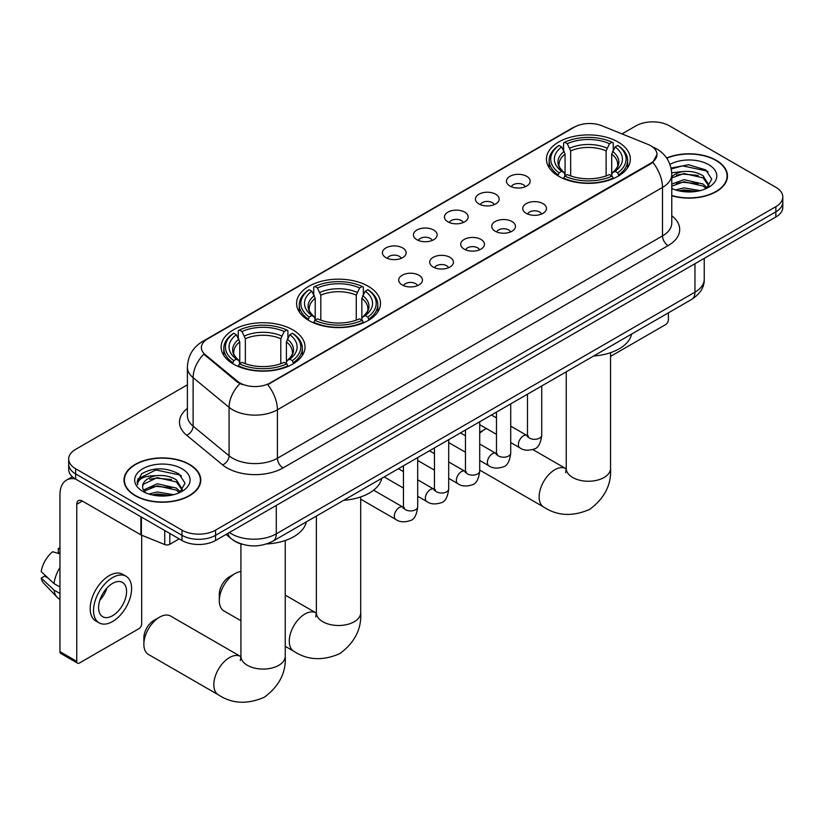 <?xml version="1.0" encoding="UTF-8"?>
<svg xmlns="http://www.w3.org/2000/svg" width="824" height="824" viewBox="0 0 824 824"><rect width="100%" height="100%" fill="white"/><g stroke="black" fill="none" stroke-linecap="round" stroke-linejoin="round"><path stroke-width="1.24" d="M368.194 286.258A41.952 24.226 0 0 0 322.483 281.015A41.952 24.226 0 0 0 296.578 303.387A41.952 24.226 0 0 0 308.866 320.515A41.952 24.226 0 0 0 354.588 325.768A41.952 24.226 0 0 0 380.482 303.387A41.952 24.226 0 0 0 368.194 286.258M292.747 329.827A41.952 24.226 0 0 0 247.025 324.574A41.952 24.226 0 0 0 221.131 346.945A41.952 24.226 0 0 0 233.419 364.074A41.952 24.226 0 0 0 279.14 369.327A41.952 24.226 0 0 0 305.034 346.945A41.952 24.226 0 0 0 292.747 329.827M618.062 142.006A41.952 24.226 0 0 0 572.34 136.753A41.952 24.226 0 0 0 546.436 159.135A41.952 24.226 0 0 0 558.724 176.264A41.952 24.226 0 0 0 604.445 181.507A41.952 24.226 0 0 0 630.35 159.135A41.952 24.226 0 0 0 618.062 142.006M509.922 186.018A11.876 6.86 180 0 1 507.563 184.082A11.876 6.86 180 0 1 511.498 175.564A11.876 6.86 180 0 1 526.711 176.326A11.876 6.86 180 0 1 529.07 184.082A11.876 6.86 180 0 1 509.922 186.018M525.269 186.729A7.128 4.11 0 0 0 523.353 184.731A7.128 4.11 0 0 0 516.339 183.68A7.128 4.11 0 0 0 511.364 186.729M478.909 203.919A11.876 6.86 180 0 1 476.56 201.983A11.876 6.86 180 0 1 480.485 193.465A11.876 6.86 180 0 1 495.708 194.227A11.876 6.86 180 0 1 498.057 201.983A11.876 6.86 180 0 1 478.909 203.919M494.256 204.63A7.128 4.11 0 0 0 492.34 202.632A7.128 4.11 0 0 0 485.326 201.592A7.128 4.11 0 0 0 480.361 204.63M447.906 221.821A11.876 6.86 180 0 1 445.547 219.884A11.876 6.86 180 0 1 449.482 211.366A11.876 6.86 180 0 1 464.695 212.129A11.876 6.86 180 0 1 467.053 219.884A11.876 6.86 180 0 1 447.906 221.821M463.253 222.532A7.128 4.11 0 0 0 461.337 220.533A7.128 4.11 0 0 0 454.323 219.493A7.128 4.11 0 0 0 449.348 222.532M416.892 239.722A11.876 6.86 180 0 1 414.534 237.786A11.876 6.86 180 0 1 418.468 229.268A11.876 6.86 180 0 1 433.682 230.03A11.876 6.86 180 0 1 436.04 237.786A11.876 6.86 180 0 1 416.892 239.722M432.239 240.433A7.128 4.11 0 0 0 430.324 238.435A7.128 4.11 0 0 0 423.309 237.394A7.128 4.11 0 0 0 418.345 240.433M385.889 257.634A11.876 6.86 180 0 1 383.531 255.687A11.876 6.86 180 0 1 387.465 247.169A11.876 6.86 180 0 1 402.678 247.931A11.876 6.86 180 0 1 405.037 255.687A11.876 6.86 180 0 1 385.889 257.634M401.226 258.345A7.128 4.11 0 0 0 399.321 256.336A7.128 4.11 0 0 0 392.296 255.296A7.128 4.11 0 0 0 387.332 258.345M526.206 213.323A11.876 6.86 180 0 1 523.848 211.387A11.876 6.86 180 0 1 527.782 202.869A11.876 6.86 180 0 1 542.995 203.631A11.876 6.86 180 0 1 545.354 211.387A11.876 6.86 180 0 1 526.206 213.323M541.553 214.034A7.128 4.11 0 0 0 539.638 212.036A7.128 4.11 0 0 0 532.623 210.985A7.128 4.11 0 0 0 527.659 214.034M495.203 231.225A11.876 6.86 180 0 1 492.845 229.288A11.876 6.86 180 0 1 496.779 220.77A11.876 6.86 180 0 1 511.992 221.532A11.876 6.86 180 0 1 514.351 229.288A11.876 6.86 180 0 1 495.203 231.225M510.54 231.935A7.128 4.11 0 0 0 508.635 229.937A7.128 4.11 0 0 0 501.61 228.897A7.128 4.11 0 0 0 496.645 231.935M464.19 249.126A11.876 6.86 180 0 1 461.831 247.19A11.876 6.86 180 0 1 465.766 238.672A11.876 6.86 180 0 1 480.979 239.434A11.876 6.86 180 0 1 483.338 247.19A11.876 6.86 180 0 1 464.19 249.126M479.537 249.837A7.128 4.11 0 0 0 477.621 247.839A7.128 4.11 0 0 0 470.607 246.798A7.128 4.11 0 0 0 465.632 249.837M433.187 267.038A11.876 6.86 180 0 1 430.828 265.091A11.876 6.86 180 0 1 434.763 256.573A11.876 6.86 180 0 1 449.976 257.335A11.876 6.86 180 0 1 452.335 265.091A11.876 6.86 180 0 1 433.187 267.038M448.524 267.748A7.128 4.11 0 0 0 446.618 265.74A7.128 4.11 0 0 0 439.594 264.7A7.128 4.11 0 0 0 434.629 267.748M402.174 284.939A11.876 6.86 180 0 1 399.815 282.993A11.876 6.86 180 0 1 403.75 274.474A11.876 6.86 180 0 1 418.963 275.237A11.876 6.86 180 0 1 421.322 282.993A11.876 6.86 180 0 1 402.174 284.939M417.521 285.65A7.128 4.11 0 0 0 415.605 283.641A7.128 4.11 0 0 0 408.591 282.601A7.128 4.11 0 0 0 403.616 285.65M647.891 144.375A21.373 12.339 180 0 1 650.744 145.755A21.373 12.339 180 0 1 657.006 154.479A21.373 12.339 180 0 1 650.744 163.203L270.138 382.944A21.373 12.339 180 0 1 237.518 381.296L205.248 354.691A21.373 12.339 180 0 1 201.375 347.615A21.373 12.339 180 0 1 207.638 338.891L574.431 127.123A21.373 12.339 180 0 1 601.808 125.742L647.891 144.375M242.297 544.283A23.752 13.709 180 0 1 232.708 539.792M671.776 195.752A38.388 22.166 0 0 0 727.479 175.965A38.388 22.166 0 0 0 716.231 160.299A38.388 22.166 0 0 0 666.637 157.992M189.53 464.386A38.388 22.166 0 0 0 147.692 459.576A38.388 22.166 0 0 0 124.002 480.052A38.388 22.166 0 0 0 135.239 495.729A38.388 22.166 0 0 0 177.078 500.539A38.388 22.166 0 0 0 200.778 480.052A38.388 22.166 0 0 0 189.53 464.386M124.393 482.05A38.388 22.166 0 0 0 124.259 482.637M657.006 154.479L652.814 162.338L650.744 163.842L267.728 384.664A27.707 15.996 60 0 1 277.41 409.775A31.662 18.282 180 0 1 232.636 409.775A31.662 18.282 180 0 1 229.082 407.334L193.125 377.68A31.662 18.282 180 0 1 187.398 367.195L187.398 415.667A31.662 18.282 0 0 0 193.125 426.152L229.082 455.806A31.662 18.282 0 0 0 232.636 458.247A31.662 18.282 0 0 0 277.41 458.247L662.496 235.911A31.662 18.282 0 0 0 671.776 222.985L671.776 174.513A31.662 18.282 180 0 1 662.496 187.439A27.707 15.996 -120 0 0 652.814 162.338M187.398 384.829L75.633 449.358A23.752 13.709 0 0 0 68.68 459.05L68.68 469.392A23.752 13.709 0 0 0 75.633 479.084L181.98 540.482L181.98 535.312A23.752 13.709 0 0 0 215.558 535.312L775.847 211.84A23.752 13.709 0 0 0 782.8 202.148A23.752 13.709 0 0 1 775.847 211.84L215.558 535.312A23.752 13.709 0 0 1 181.98 535.312L75.633 473.913L181.98 535.312L181.98 530.141A23.752 13.709 0 0 0 215.558 530.141L775.847 206.669A23.752 13.709 0 0 0 782.8 196.977A23.752 13.709 0 0 0 775.847 187.285L669.5 125.876A23.752 13.709 0 0 0 635.912 125.876L622.007 133.91M68.68 464.221A23.752 13.709 0 0 0 75.633 473.913A23.752 13.709 0 0 1 68.68 464.221M242.318 384.664L237.518 382.233L203.806 354.166A27.707 18.53 129.5 0 0 193.125 377.68L193.125 426.152A7.921 5.294 -50.5 0 1 186.646 435.237A39.583 22.845 180 0 1 187.398 408.416M68.68 459.05A23.752 13.709 0 0 0 75.633 468.743L181.98 530.141M200.52 482.637A38.388 22.166 0 0 0 200.387 482.05M727.221 178.55A38.388 22.166 0 0 0 727.087 177.963M181.98 540.482A23.752 13.709 0 0 0 215.558 540.482L775.847 217.011A23.752 13.709 0 0 0 782.8 207.318L782.8 196.977M671.776 195.494A37.997 21.939 0 0 0 727.087 175.965A37.997 21.939 0 0 0 715.953 160.453A37.997 21.939 0 0 0 666.781 158.208M675.577 189.932L683.961 187.882L700.235 190.612M678.863 190.838L683.961 189.932L696.826 191.333M671.776 184.113L683.961 179.673L703.078 183.999L707.157 187.882M671.776 186.173L683.961 181.723L703.078 186.049L706.096 188.603M671.725 172.741L682.859 171.588A19.786 11.423 0 0 0 671.776 176.903M682.859 171.588C690.461 170.795 697.197 172.195 703.078 175.79L708.877 184.906L708.733 186.42M671.776 177.963L683.961 173.524L703.078 177.84L708.815 185.936M671.776 188.047L672.621 188.83M671.776 188.459A27.707 15.996 0 0 0 708.681 187.285A27.707 15.996 0 0 0 708.681 164.656A27.707 15.996 0 0 0 669.953 164.398M706.426 188.449L711.751 179.076L705.674 169.868L688.545 164.748L671.055 168.075M671.241 168.961L682.56 165.871L706.93 171.011L708.115 171.825M676.432 175.213L682.56 174.08L698.227 175.399M676.432 183.422L682.56 182.279L698.227 183.608M679.388 190.952L682.56 190.488L696.527 191.374M610.553 356.39L665.576 324.625A3.955 2.287 120 0 0 668.377 319.774L668.377 312.852M135.517 495.564A37.997 21.939 0 0 0 176.933 500.322A37.997 21.939 0 0 0 200.387 480.052A37.997 21.939 0 0 0 189.252 464.551A37.997 21.939 0 0 0 147.846 459.792A37.997 21.939 0 0 0 124.393 480.052A37.997 21.939 0 0 0 135.517 495.564M148.876 494.019L157.271 491.969L173.534 494.699M152.162 494.925L157.271 494.019L170.125 495.42M143.541 490.002L157.271 483.76L176.377 488.086L180.456 491.969M144.221 491.125L157.271 485.81L176.377 490.136L179.395 492.69M179.725 492.536L185.05 483.163L178.973 473.954C165.954 467.229 153.532 467.157 141.718 473.728L137.155 482.081L137.587 484.759C137.845 478.744 144.035 475.716 156.169 475.675A19.786 11.423 0 0 0 142.603 486.521A19.786 11.423 0 0 0 143.561 490.043L145.92 492.917M156.169 475.675C163.76 474.882 170.496 476.282 176.377 479.877L182.176 488.993L182.042 490.507M142.603 486.747L143.273 484.316L157.271 477.611L176.377 481.927L182.114 490.023M181.98 468.743A27.707 15.996 0 0 0 142.799 468.743A27.707 15.996 0 0 0 142.799 491.372A27.707 15.996 0 0 0 181.98 491.372A27.707 15.996 0 0 0 181.98 468.743M137.155 482.267L138.02 478.888L155.86 469.958L180.229 475.098L181.414 475.912M149.741 479.3L155.86 478.167L171.526 479.486M149.741 487.509L155.86 486.366L171.526 487.695M152.687 495.039L155.86 494.575L169.826 495.461M486.418 428.542A22.166 12.793 120 0 0 484.842 429.356L479.712 432.322L484.842 429.356A22.166 12.793 120 0 0 479.712 433.321M557.972 175.811L559.094 172.813A37.677 21.754 0 0 1 559.094 145.446L561.69 146.95A34.041 19.652 0 0 0 561.69 171.32L564.244 172.772L565.079 175.831M565.079 174.585L565.079 154.119L561.69 146.95M563.575 150.184L563.575 142.861L564.697 142.222A37.677 21.754 0 0 1 612.088 142.222L609.503 143.716A34.041 19.652 0 0 0 567.283 143.716L570.671 150.885L570.671 175.914M606.114 175.914L606.114 150.885L609.503 143.716M593.63 356.009A43.538 25.132 0 0 0 631.617 334.07M563.575 177.984A39.264 22.67 0 0 0 613.221 177.984L612.088 176.048A37.677 21.754 0 0 1 564.697 176.048L563.575 178.664M613.221 178.664L613.221 177.984M559.094 145.446L557.972 146.095A39.264 22.67 0 0 0 549.134 160.423A39.264 22.67 0 0 0 557.972 174.76M612.088 142.222L613.221 142.861L613.221 150.184M564.697 176.048L567.283 174.554A34.041 19.652 0 0 0 609.503 174.554L612.088 176.048M561.69 171.32L559.094 172.813M567.283 143.716L564.697 142.222M564.244 151.358A30.447 17.582 0 0 0 564.244 172.772L564.389 172.865C560.062 168.683 558.301 165.84 559.105 164.347A29.283 16.913 0 0 1 565.079 154.119M618.814 174.76A39.264 22.67 0 0 0 627.651 160.423A39.264 22.67 0 0 0 618.814 146.095L617.691 145.446A37.677 21.754 0 0 1 617.691 172.813L618.814 175.811M617.691 172.813L615.095 171.32A34.041 19.652 0 0 0 615.095 146.95L617.691 145.446M615.095 146.95L611.707 154.119L611.707 174.585L612.541 172.772L615.095 171.32M611.707 154.119A29.283 16.913 0 0 1 617.681 164.347C618.474 165.851 616.712 168.693 612.397 172.865L612.541 172.772A30.447 17.582 0 0 0 612.541 151.358M611.707 175.831L611.707 174.585M219.308 600.758L219.308 594.3A14.245 8.23 -60 0 1 229.391 576.841L234.984 573.617A22.166 12.793 120 0 0 219.308 600.758A22.166 12.793 120 0 0 223.901 610.903L240.917 620.73M308.114 320.072L309.237 317.065A37.677 21.754 0 0 1 309.237 289.708L311.832 291.202A34.041 19.652 0 0 0 311.832 315.571L314.387 317.024L315.211 320.083M315.211 318.837L315.211 298.37L311.832 291.202M313.707 294.446L313.707 287.123L314.84 286.474A37.677 21.754 0 0 1 362.23 286.474L359.635 287.967A34.041 19.652 0 0 0 317.425 287.967L320.814 295.147L320.814 320.165M356.256 320.165L356.256 295.147L359.635 287.967M343.762 500.261A43.538 25.132 0 0 0 381.749 478.332M313.707 322.246A39.264 22.67 0 0 0 363.353 322.246L362.23 320.299A37.677 21.754 0 0 1 314.84 320.299L313.707 322.915M363.353 322.915L363.353 322.246M309.237 289.708L308.114 290.347A39.264 22.67 0 0 0 299.267 304.684A39.264 22.67 0 0 0 308.114 319.012M362.23 286.474L363.353 287.123L363.353 294.446M314.84 320.299L317.425 318.806A34.041 19.652 0 0 0 359.635 318.806L362.23 320.299M311.832 315.571L309.237 317.065M317.425 287.967L314.84 286.474M314.387 295.61A30.447 17.582 0 0 0 314.387 317.024L314.531 317.127C310.205 312.935 308.444 310.102 309.247 308.609A29.283 16.913 0 0 1 315.211 298.37M368.956 319.012A39.264 22.67 0 0 0 377.794 304.684A39.264 22.67 0 0 0 368.956 290.347L367.823 289.708A37.677 21.754 0 0 1 367.823 317.065L368.956 320.072M367.823 317.065L365.238 315.571A34.041 19.652 0 0 0 365.238 291.202L367.823 289.708M365.238 291.202L361.849 298.37L361.849 318.837L362.684 317.024L365.238 315.571M361.849 298.37A29.283 16.913 0 0 1 367.823 308.609C368.616 310.112 366.855 312.945 362.539 317.127L362.684 317.024A30.447 17.582 0 0 0 362.684 295.61M361.849 320.083L361.849 318.837M240.917 571.537A22.166 12.793 120 0 0 234.984 573.617L229.391 576.841M143.86 644.317L143.86 637.858A14.245 8.23 -60 0 1 153.933 620.41L159.537 617.176A22.166 12.793 120 0 0 143.86 644.317A22.166 12.793 120 0 0 148.454 654.462L218.422 694.859A22.166 12.793 -60 0 1 215.023 677.101A22.166 12.793 -60 0 1 229.494 657.573A22.166 12.793 -60 0 1 240.577 656.471L240.917 656.656M232.667 363.631L233.789 360.634A37.677 21.754 0 0 1 233.789 333.267L236.375 334.76A34.041 19.652 0 0 0 236.375 359.13L238.939 360.593L239.763 363.642M239.763 362.395L239.763 341.939L236.375 334.76M238.26 338.005L238.26 330.682L239.382 330.033A37.677 21.754 0 0 1 286.783 330.033L284.187 331.536A34.041 19.652 0 0 0 241.978 331.536L245.356 338.705L245.356 363.724M280.799 363.724L280.799 338.705L284.187 331.536M266.677 543.922A43.538 25.132 0 0 0 306.301 521.891M238.26 365.804A39.264 22.67 0 0 0 287.906 365.804L286.783 363.858A37.677 21.754 0 0 1 239.382 363.858L238.26 366.474M287.906 366.474L287.906 365.804M233.789 333.267L232.667 333.916A39.264 22.67 0 0 0 223.819 348.243A39.264 22.67 0 0 0 232.667 362.57M286.783 330.033L287.906 330.682L287.906 338.005M239.382 363.858L241.978 362.364A34.041 19.652 0 0 0 284.187 362.364L286.783 363.858M236.375 359.13L233.789 360.634M241.978 331.536L239.382 330.033M238.939 339.169A30.447 17.582 0 0 0 238.939 360.593L239.084 360.685C234.758 356.504 232.996 353.661 233.789 352.167A29.283 16.913 0 0 1 239.763 341.939M293.498 362.57A39.264 22.67 0 0 0 302.346 348.243A39.264 22.67 0 0 0 293.498 333.916L292.376 333.267A37.677 21.754 0 0 1 292.376 360.634L293.498 363.631M292.376 360.634L289.791 359.13A34.041 19.652 0 0 0 289.791 334.76L292.376 333.267M289.791 334.76L286.402 341.939L286.402 362.395L287.226 360.593L289.791 359.13M286.402 341.939A29.283 16.913 0 0 1 292.366 352.167C293.169 353.671 291.408 356.514 287.082 360.685L287.226 360.593A30.447 17.582 0 0 0 287.226 339.169M286.402 363.642L286.402 362.395M240.577 656.471L170.62 616.074A22.166 12.793 120 0 0 159.537 617.176L153.933 620.41M169.806 533.458L169.806 544.283L179.179 538.875M75.365 478.929A31.662 18.282 -120 0 0 66.517 480.104A31.662 18.282 -120 0 0 59.956 494.596L59.956 651.65L76.756 661.353L76.756 504.298A7.921 4.573 60 0 1 78.393 500.673A7.921 4.573 60 0 1 82.349 501.064L140.873 534.848L140.873 516.751M76.756 661.353A3.955 2.287 120 0 0 77.569 663.166L60.78 653.463A3.955 2.287 -60 0 1 59.956 651.65M77.569 663.166A3.955 2.287 120 0 0 79.547 662.96L138.875 628.712A3.955 2.287 120 0 0 141.677 623.861L141.677 535.219M169.806 544.283A3.955 2.287 180 0 1 164.738 544.54L141.398 535.106A3.955 2.287 180 0 1 140.873 534.848M112.569 615.724A19.786 11.423 120 0 0 125.505 598.276A19.786 11.423 120 0 0 122.467 582.424A19.786 11.423 120 0 0 112.569 583.402A19.786 11.423 120 0 0 99.642 600.84A19.786 11.423 120 0 0 102.681 616.702A19.786 11.423 120 0 0 112.569 615.724M99.786 600.377A19.786 11.423 120 0 0 106.893 588.079M59.956 549L58.277 548.496L58.277 552.471L59.956 553.44M126.031 576.254L122.673 574.318A26.914 15.543 120 0 0 109.211 575.646A26.914 15.543 120 0 0 91.629 599.367A26.914 15.543 120 0 0 95.759 620.925L99.117 622.872A26.914 15.543 120 0 0 112.569 621.533A26.914 15.543 120 0 0 130.151 597.822A26.914 15.543 120 0 0 126.031 576.254A26.914 15.543 120 0 0 112.569 577.583A26.914 15.543 120 0 0 94.987 601.304A26.914 15.543 120 0 0 99.117 622.872M59.956 567.509A26.121 15.079 120 0 0 54.013 583.608L41.2 571.609A20.579 11.886 120 0 1 52.684 551.73L59.956 553.934M59.956 587.038L54.013 583.608M48.132 578.098L44.64 576.089L41.2 578.077L54.013 590.066L59.956 593.496M54.013 590.066A26.121 15.079 120 0 0 57.237 597.359A26.121 15.079 120 0 0 59.215 598.914L59.956 599.347M59.956 548.022A20.579 11.886 120 0 0 58.277 548.496M41.2 578.077A20.579 11.886 120 0 0 43.631 583.196L57.237 597.359M205.248 354.691L205.248 355.628M237.518 381.296L237.518 382.233M270.138 382.944L270.138 383.582M650.744 163.203L650.744 163.842M283.013 467.939A7.921 4.573 60 0 1 277.41 458.247L277.41 409.775L662.496 187.439L662.496 235.911A7.921 4.573 60 0 0 668.099 245.614L283.013 467.939A39.583 22.845 180 0 1 227.033 467.939A39.583 22.845 180 0 1 222.604 464.891L186.646 435.237M671.776 174.513C671.241 163.131 666.235 154.593 656.759 148.907L652.763 146.96A27.707 12.978 112 0 0 652.392 146.816M205.279 340.508A27.707 15.996 -120 0 0 202.416 341.589C192.94 347.275 187.934 355.813 187.398 367.195M202.416 341.589L572.103 128.142A27.707 15.996 60 0 1 574.204 127.257M239.877 383.706A27.707 18.53 129.5 0 0 229.082 407.334L229.082 455.806A7.921 5.294 -50.5 0 1 222.604 464.891M671.776 215.744A39.583 22.845 180 0 1 668.099 245.614M215.558 530.141L215.558 540.482M775.847 206.669L775.847 217.011M75.633 468.743L75.633 479.084M229.391 532.51A31.662 18.282 0 0 0 231.513 533.859A31.662 18.282 0 0 0 276.287 533.859L694.962 292.149A31.662 18.282 0 0 0 704.242 279.223C704.469 287.071 700.287 293.797 691.686 299.39L273.012 541.111A15.831 9.136 60 0 0 276.287 533.859L276.287 505.421M694.962 263.711L694.962 292.149A15.831 9.136 60 0 1 691.686 299.39M228.104 533.241A15.831 10.588 129.5 0 0 230.864 538.391L226.054 534.426M610.553 352.682L610.553 468.454A22.166 12.793 180 0 1 604.064 477.508A22.166 12.793 180 0 1 572.721 477.508A22.166 12.793 180 0 1 566.232 468.454L565.635 472.708M610.553 468.454C611.511 484.728 604.538 498.376 589.634 509.397C572.659 516.792 557.354 516.009 543.727 507.048A22.166 12.793 -60 0 1 540.328 489.281A22.166 12.793 -60 0 1 554.809 469.752A22.166 12.793 -60 0 1 565.892 468.65L566.222 468.846M606.114 150.885A29.283 16.913 0 0 0 570.671 150.885M606.938 148.124A30.447 17.582 0 0 0 569.847 148.124M360.696 496.944L360.696 612.716A22.166 12.793 180 0 1 354.207 621.76A22.166 12.793 180 0 1 322.864 621.76A22.166 12.793 180 0 1 316.364 612.716L315.777 616.96M360.696 612.716C361.654 628.99 354.681 642.638 339.776 653.648C322.792 661.044 307.486 660.261 293.869 651.3A22.166 12.793 -60 0 1 290.47 633.543A22.166 12.793 -60 0 1 304.952 614.004A22.166 12.793 -60 0 1 316.035 612.912L316.364 613.097M356.256 295.147A29.283 16.913 0 0 0 320.814 295.147M357.08 292.376A30.447 17.582 0 0 0 319.98 292.376M285.248 540.503L285.248 656.275A22.166 12.793 180 0 1 278.759 665.329A22.166 12.793 180 0 1 247.406 665.329A22.166 12.793 180 0 1 240.917 656.275L240.32 660.529M280.799 338.705A29.283 16.913 0 0 0 245.356 338.705M281.633 335.945A30.447 17.582 0 0 0 244.532 335.945M541.729 385.972L541.729 435.206A7.128 4.11 180 0 1 539.318 438.286A7.128 4.11 180 0 1 529.564 438.111A7.128 4.11 180 0 1 527.484 435.206L527.247 436.741L527.885 436.215M541.729 435.206C540.75 443.477 538.185 448.102 534.045 449.07C528.153 450.893 523.425 450.481 519.851 447.834A7.128 4.11 -60 0 1 518.76 442.127A7.128 4.11 -60 0 1 523.405 435.855A7.128 4.11 -60 0 1 523.724 435.68A7.128 4.11 -60 0 1 526.969 435.494L528.421 436.071M510.715 403.873L510.715 453.107A7.128 4.11 180 0 1 508.305 456.197A7.128 4.11 180 0 1 498.561 456.012A7.128 4.11 180 0 1 496.47 453.107L496.244 454.642L496.882 454.117M510.715 453.107C509.747 461.378 507.182 466.003 503.031 466.971C497.15 468.794 492.422 468.382 488.838 465.745A7.128 4.11 -60 0 1 487.746 460.029A7.128 4.11 -60 0 1 492.402 453.756A7.128 4.11 -60 0 1 492.721 453.581A7.128 4.11 -60 0 1 495.966 453.406L497.408 453.973M479.712 421.775L479.712 471.009A7.128 4.11 180 0 1 477.302 474.099A7.128 4.11 180 0 1 467.548 473.924A7.128 4.11 180 0 1 465.467 471.009L465.23 472.554L465.869 472.018M479.712 471.009C478.734 479.28 476.169 483.904 472.028 484.873C466.137 486.696 461.409 486.284 457.835 483.647A7.128 4.11 -60 0 1 456.743 477.93A7.128 4.11 -60 0 1 461.389 471.658A7.128 4.11 -60 0 1 461.708 471.483A7.128 4.11 -60 0 1 464.952 471.307L466.405 471.874M448.699 439.676L448.699 488.91A7.128 4.11 180 0 1 446.289 492A7.128 4.11 180 0 1 436.545 491.825A7.128 4.11 180 0 1 434.454 488.91L434.227 490.455L434.866 489.93M448.699 488.91C447.731 497.191 445.166 501.806 441.015 502.774C435.134 504.597 430.396 504.185 426.822 501.548A7.128 4.11 -60 0 1 425.73 495.842A7.128 4.11 -60 0 1 430.386 489.559A7.128 4.11 -60 0 1 430.705 489.384A7.128 4.11 -60 0 1 433.949 489.209L435.391 489.775M417.696 457.577L417.696 506.812A7.128 4.11 180 0 1 415.286 509.901A7.128 4.11 180 0 1 405.532 509.726A7.128 4.11 180 0 1 403.441 506.812L403.214 508.357L403.853 507.831M417.696 506.812C416.717 515.093 414.153 519.707 410.012 520.675C404.121 522.498 399.393 522.086 395.808 519.45A7.128 4.11 -60 0 1 394.717 513.743A7.128 4.11 -60 0 1 399.372 507.46A7.128 4.11 -60 0 1 399.692 507.296A7.128 4.11 -60 0 1 402.936 507.11L404.388 507.677M76.756 504.298L82.349 501.064M141.398 517.06L141.398 535.106M164.738 544.54L164.738 530.532M572.103 128.142L577.181 125.784M273.012 541.111C260.271 547.507 247.53 547.507 234.788 541.111L230.864 538.391M704.242 279.223L704.242 258.355M727.087 179.148L727.087 175.965M200.387 483.235L200.387 480.052M124.393 483.235L124.393 480.052M543.727 507.048L479.712 470.082M549.134 167.663L549.134 160.423M627.651 167.663L627.651 160.423M565.892 468.65L532.84 449.574M566.232 371.82L566.232 468.454M293.869 651.3L285.248 646.325M299.267 311.925L299.267 304.684M377.794 311.925L377.794 304.684M316.035 612.912L285.248 595.134M316.364 516.082L316.364 612.716M285.248 656.275C286.206 672.549 279.233 686.196 264.329 697.217C247.344 704.613 232.038 703.83 218.422 694.859M223.819 355.484L223.819 348.243M302.346 355.484L302.346 348.243M240.917 543.902L240.917 656.275M519.851 447.834L510.715 442.57M496.47 434.341L479.712 424.669M527.484 394.191L527.484 435.206M526.969 435.494L510.715 426.111M496.47 417.892L491.454 414.997M488.838 465.745L479.712 460.472M465.467 452.242L448.699 442.57M496.47 412.093L496.47 453.107M495.966 453.406L479.712 444.023M465.467 435.793L460.451 432.899M457.835 483.647L448.699 478.373M434.454 470.144L417.696 460.472M465.467 430.004L465.467 471.009M464.952 471.307L448.699 461.924M434.454 453.694L429.438 450.8M426.822 501.548L417.696 496.275M403.441 488.055L384.18 476.931M434.454 447.906L434.454 488.91M433.949 489.209L417.696 479.826M403.441 471.596L398.425 468.702M395.808 519.45L360.696 499.179M403.441 465.807L403.441 506.812M402.936 507.11L373.622 490.187M66.517 480.104L72.358 476.725"/></g></svg>
